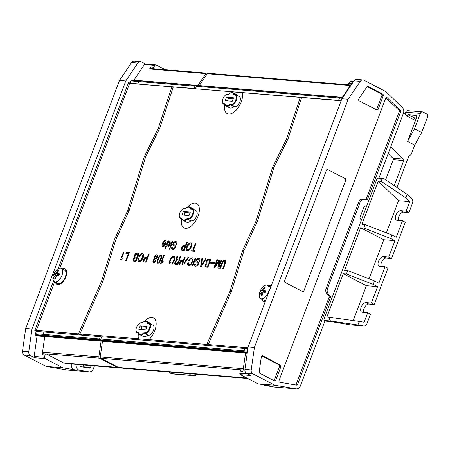 <?xml version="1.0" encoding="UTF-8"?>
<svg xmlns="http://www.w3.org/2000/svg" width="450" height="450" viewBox="0 0 450 450"><rect width="100%" height="100%" fill="white"/><g stroke="black" fill="none" stroke-linecap="round" stroke-linejoin="round"><path stroke-width="0.67" d="M384.261 178.858L407.267 194.389L405.917 197.955L381.369 181.384L382.151 179.314L383.462 178.577L384.261 178.858M407.267 194.389L411.699 198.664A3.746 3.105 94.7 0 1 412.537 203.079L408.932 212.614L403.487 212.164L400.663 210.701A5.248 2.779 -62.6 0 0 396.124 214.763A5.248 2.779 -62.6 0 0 396.428 220.185A5.248 2.779 -62.6 0 0 397.018 220.354L402.463 220.804L396.253 237.234L391.928 234.99L390.623 238.438L363.746 228.021L360.636 227.768L344.571 270.276L347.681 270.534L374.558 280.946L373.258 284.394L377.584 286.639L366.412 285.722L353.25 320.552M405.917 197.955L409.714 201.611L398.543 200.694L378.259 181.125L381.369 181.384M398.357 220.466A5.248 2.779 117.4 0 1 399.561 215.066A5.248 2.779 117.4 0 1 403.487 212.164M402.463 220.804L405.287 222.266L391.567 258.57L386.117 258.126L383.299 256.663A5.248 2.779 -62.6 0 0 378.759 260.724A5.248 2.779 -62.6 0 0 379.058 266.147A5.248 2.779 -62.6 0 0 379.648 266.31L385.093 266.76L378.889 283.191L374.558 280.946M380.993 266.423A5.248 2.779 117.4 0 1 382.191 261.028A5.248 2.779 117.4 0 1 386.117 258.126M385.093 266.76L387.917 268.222L374.197 304.532L371.374 303.069L365.929 302.619A5.248 2.779 117.4 0 0 361.389 306.681A5.248 2.779 117.4 0 0 361.693 312.103A5.248 2.779 117.4 0 0 362.284 312.272L367.729 312.716L370.553 314.184L366.947 323.719A3.746 3.105 94.7 0 1 363.819 325.991A3.746 3.105 94.7 0 1 363.6 325.963L357.913 324.996L359.263 321.429L326.947 316.918L343.266 273.724L346.376 273.983L373.258 284.394M363.628 312.384A5.248 2.779 -62.6 0 1 364.826 306.984A5.248 2.779 -62.6 0 1 368.752 304.082L374.197 304.532M409.714 201.611L406.108 211.151L400.663 210.701M398.543 200.694L386.392 232.847M406.108 211.151L408.932 212.614M390.623 238.438L394.948 240.677L383.782 239.76L360.636 227.768M394.948 240.677L388.744 257.108L391.567 258.57M383.782 239.76L369.028 278.803M363.746 228.021L365.046 224.572L361.935 224.319L378.259 181.125M382.151 179.314L376.948 178.886L324.073 318.814A1.249 1.035 -85.3 0 0 324.838 320.541L350.331 324.872A3.746 3.105 94.7 0 0 350.556 324.9L363.819 325.991M376.948 178.886A1.249 1.035 -85.3 0 1 377.989 178.127L383.462 178.577M346.376 273.983L347.681 270.534M324.838 320.541L330.548 321.007L329.276 319.241L330.058 317.171M365.046 224.572L391.928 234.99M367.729 312.716L364.123 322.256L359.263 321.429M388.744 257.108L383.299 256.663M330.548 321.007L357.913 324.996M366.412 285.722L343.266 273.724M377.584 286.639L371.374 303.069M327.673 169.549L345.218 178.577L327.673 169.549A1.249 1.035 94.7 0 0 327.414 169.459M327.814 169.56A1.249 1.035 94.7 0 0 326.441 170.218L284.631 280.868A1.249 1.035 -85.3 0 0 285.137 282.504L302.541 291.521A1.249 1.035 94.7 0 0 303.919 290.863L345.729 180.214L303.919 290.863M345.082 178.566A1.249 1.035 -85.3 0 1 345.589 180.203M302.805 291.611A1.249 1.035 94.7 0 0 303.778 290.852M345.218 178.577A1.249 1.035 -85.3 0 1 345.729 180.214M362.947 79.931L356.664 79.414A3.746 3.105 94.7 0 0 353.97 80.848L341.904 98.741L248.13 346.922L254.413 347.439L348.188 99.259L360.253 81.36A3.746 3.105 94.7 0 1 362.947 79.931A3.746 3.105 94.7 0 1 363.943 80.218L385.858 91.575L402.294 107.438A5.001 4.14 94.7 0 1 403.408 113.321L378.894 178.2M274.888 385.251L258.131 383.878L240.412 374.692L250.886 375.553L246.69 373.382L252.973 373.894L274.888 385.251L295.965 388.834A5.001 4.14 94.7 0 0 296.257 388.873A5.001 4.14 94.7 0 0 300.431 385.841L325.091 320.58M248.13 346.922L244.929 369.411A3.746 3.105 94.7 0 0 246.69 373.382M385.661 179.803L393.255 159.705A1.249 1.035 -85.3 0 0 392.974 158.237L388.181 153.613M413.499 119.514L415.041 118.091L407.959 114.705L406.598 115.774M416.289 118.192L415.041 118.091M407.959 114.705L416.514 115.442L416.711 117.084L415.418 120.504M420.351 113.355L414.534 128.751L421.684 132.457L427.5 117.062A2.498 2.07 94.7 0 0 426.488 113.788L423.101 112.033A2.498 2.07 94.7 0 0 422.438 111.842A2.498 2.07 94.7 0 0 420.351 113.355L405.686 112.151L404.927 114.165M403.566 112.849L406.963 116.123L415.474 120.538L407.576 141.446L414.726 145.148L421.684 132.457M414.534 128.751L407.576 141.446M327.532 288.512L360.124 202.264A5.001 4.14 -85.3 0 1 364.298 199.232A5.001 4.14 -85.3 0 1 364.59 199.271L366.593 199.609A1.249 1.035 94.7 0 0 367.712 198.861L400.584 111.859A1.249 1.035 -85.3 0 0 400.309 110.385L387.281 97.819A1.249 1.035 -85.3 0 0 385.678 98.314L279.023 380.565A1.249 1.035 -85.3 0 0 279.787 382.286L296.494 385.127A1.249 1.035 -85.3 0 0 297.608 384.379L330.486 297.377A1.249 1.035 94.7 0 0 330.204 295.903L328.646 294.396A5.001 4.14 -85.3 0 1 327.532 288.512L326.137 288.399A5.001 4.14 -85.3 0 0 327.251 294.283L328.809 295.791L330.204 295.903M324.934 321.002L325.907 321.165A3.746 3.105 -85.3 0 0 326.126 321.193L331.093 321.604M254.413 347.439L251.213 369.928A3.746 3.105 94.7 0 0 252.973 373.894M367.453 86.456L368.128 86.513A1.249 1.035 94.7 0 0 366.902 86.895L358.802 98.91A1.249 1.035 -85.3 0 0 359.162 100.828L376.779 109.952A1.249 1.035 -85.3 0 0 378.152 109.294L383.276 95.732L381.881 95.619L376.757 109.176A1.249 1.035 -85.3 0 1 376.358 109.733M368.128 86.513L382.77 94.101A1.249 1.035 -85.3 0 1 383.276 95.732M366.643 206.151L365.203 205.909L364.089 206.651L359.994 217.496L360.495 219.127L361.536 219.667M280.901 366.66L275.777 380.216A1.249 1.035 -85.3 0 1 274.404 380.88L259.762 373.292A1.249 1.035 -85.3 0 1 259.178 371.97L261.326 356.873A1.249 1.035 -85.3 0 1 262.783 355.894L280.395 365.023A1.249 1.035 94.7 0 1 280.901 366.66L279.506 366.548A1.249 1.035 94.7 0 0 279 364.911L261.804 356.001M341.213 100.575L338.552 100.356L338.974 100.569L338.552 100.356L339.424 98.055L339.907 97.341L342.697 97.571M195.907 88.808L338.552 100.356L339.907 97.341A0.501 0.416 94.7 0 1 340.397 97.189A0.501 0.416 94.7 0 0 339.907 97.341L196.841 85.579L196.357 86.293L342.214 98.286M351.157 85.016A1.249 1.035 94.7 0 0 350.342 85.5L342.371 97.324L351.714 83.464L348.919 83.233A1.249 1.035 94.7 0 0 348.924 84.831M348.188 99.259L341.904 98.741M297.608 384.379L296.213 384.266L329.091 297.259A1.249 1.035 94.7 0 0 328.809 295.791M353.413 81.669L350.156 81.399L348.919 83.233M350.156 81.399A1.249 1.035 -85.3 0 1 351.056 80.921L353.767 81.146M394.262 185.608L403.723 160.566A1.249 1.035 -85.3 0 0 403.447 159.097L390.741 146.841M414.726 145.148L411.283 154.266L408.572 156.667L396.951 187.425M247.86 348.784L244.778 348.531L243.906 350.831L247.528 351.129M247.236 353.188L245.542 353.053L244.013 352.26L245.542 353.053L242.949 371.295L240.154 371.07L239.828 373.371A1.249 1.035 -85.3 0 0 240.412 374.692M247.331 352.53L244.013 352.26A0.501 0.416 -85.3 0 1 243.782 351.731L100.716 339.969L100.845 339.069L101.711 336.769L244.778 348.531L243.782 351.731L243.906 350.831L100.845 339.069M243.112 370.147L241.279 369.996A1.249 1.035 94.7 0 0 240.154 371.07M296.213 384.266A1.249 1.035 -85.3 0 1 295.549 384.969M360.124 202.264L358.729 202.151L326.137 288.399M358.729 202.151A5.001 4.14 -85.3 0 1 362.902 199.119L364.298 199.232M365.653 199.451A1.249 1.035 94.7 0 0 366.311 198.748L399.189 111.741A1.249 1.035 -85.3 0 0 398.914 110.272L386.004 97.819M382.77 94.101L381.375 93.983L367.155 86.614M422.438 111.842L407.773 110.633A2.498 2.07 94.7 0 0 405.686 112.151M364.748 205.954L366.598 206.269M381.375 93.983A1.249 1.035 -85.3 0 1 381.881 95.619M275.777 380.216L274.382 380.104L279.506 366.548M274.382 380.104A1.249 1.035 -85.3 0 1 273.983 380.661M263.43 384.778A5.001 4.14 94.7 0 0 265.016 385.476L269.904 385.875L258.131 383.878M265.016 385.476L274.32 387.056A5.001 4.14 94.7 0 0 274.618 387.096L296.257 388.873M207.534 73.457L207.112 73.237A1.249 1.035 94.7 0 0 206.781 73.142L150.452 68.513A1.249 1.035 94.7 0 0 149.552 68.991L150.924 66.954A1.249 1.035 94.7 0 0 150.93 68.552M196.74 85.731L195.936 85.314A0.501 0.416 94.7 0 0 195.806 85.275L139.477 80.64A0.501 0.416 94.7 0 1 139.612 80.679A0.501 0.416 94.7 0 0 139.118 80.831L131.439 80.201A0.501 0.416 94.7 0 1 131.934 80.049M194.963 86.181L194.096 88.476L138.184 84.066L137.767 83.846L139.118 80.831L138.639 81.551L130.956 80.916L130.089 83.216L137.767 83.846L138.639 81.551L194.963 86.181L195.446 85.466L139.118 80.831A0.501 0.416 94.7 0 1 139.477 80.64L131.799 80.01M133.903 80.184L144.484 64.491A1.249 1.035 -85.3 0 1 145.384 64.013L155.852 64.873A1.249 1.035 -85.3 0 1 156.184 64.969L165.392 69.739M144.484 64.491L154.952 65.351A1.249 1.035 -85.3 0 1 155.852 64.873M145.553 64.024L141.514 61.931A3.746 3.105 94.7 0 0 140.518 61.644A3.746 3.105 94.7 0 0 137.824 63.073L125.764 80.972L31.984 329.147L25.701 328.635L119.481 80.454L131.541 62.556A3.746 3.105 94.7 0 1 134.235 61.127L140.518 61.644M58.191 268.723L128.582 82.434L130.089 83.216M154.952 65.351L153.72 67.185A1.249 1.035 94.7 0 0 153.72 68.782M36.309 331.391L43.993 332.021L43.121 334.322L35.443 333.692L36.309 331.391L34.808 330.615L53.567 280.963M119.481 80.454L125.764 80.972M94.461 365.906L93.364 368.82A5.001 4.14 94.7 0 1 89.19 371.846L67.545 370.069A5.001 4.14 94.7 0 1 67.252 370.029L46.176 366.446L62.932 367.824L45.214 358.644A1.249 1.035 -85.3 0 1 44.629 357.322L44.955 355.016L42.165 354.791L44.758 336.544L37.08 335.914L34.155 356.462L44.629 357.322M130.956 80.916L131.439 80.201M25.701 328.635L22.5 351.124A3.746 3.105 94.7 0 0 24.261 355.089L46.176 366.446M34.155 356.462A1.249 1.035 -85.3 0 0 34.74 357.784L30.544 355.607A3.746 3.105 94.7 0 1 28.783 351.641L31.984 329.147M76.241 364.404A5.001 4.14 94.7 0 0 79.594 370.232L88.897 371.812A5.001 4.14 94.7 0 0 89.19 371.846M101.52 337.281L100.316 336.656L43.993 332.021L42.992 335.222A0.501 0.416 -85.3 0 0 43.228 335.751L44.758 336.544L42.525 352.232L98.854 356.861L101.087 341.173L99.557 340.38A0.501 0.416 -85.3 0 1 99.321 339.851L42.992 335.222A0.501 0.416 -85.3 0 0 43.228 335.751L99.557 340.38M79.594 370.232L74.706 369.827A5.001 4.14 94.7 0 1 71.314 364.275L63.641 362.976L46.412 354.043A1.249 1.035 94.7 0 0 46.08 353.947L43.284 353.717A1.249 1.035 94.7 0 0 42.165 354.791M83.509 365.001L82.839 366.784A1.249 1.035 -85.3 0 1 82.716 367.026M82.839 366.784L90.517 367.414L91.187 365.636M90.517 367.414A1.249 1.035 -85.3 0 1 89.398 368.162L80.944 366.728A1.249 1.035 -85.3 0 1 80.179 365.001L80.274 364.736M37.08 335.914L35.55 335.121A0.501 0.416 -85.3 0 1 35.314 334.592L35.443 333.692M46.08 353.947A1.249 1.035 94.7 0 0 44.955 355.016M74.706 369.827L62.932 367.824M191.779 375.384L171.81 373.742L191.779 375.384A5.001 4.14 -85.3 0 1 189.259 373.697M193.466 375.671A5.001 4.14 94.7 0 0 193.764 375.705A5.001 4.14 94.7 0 0 196.948 374.327M173.503 374.029A5.001 4.14 94.7 0 0 173.796 374.062L193.764 375.705M171.81 373.742A5.001 4.14 -85.3 0 1 169.29 372.054M187.059 207.411A7.498 3.971 117.4 0 1 190.018 207.096A7.498 3.971 117.4 0 1 191.295 208.811L190.637 209.064A6.997 3.707 117.4 0 0 186.649 207.641L187.059 207.411M179.286 216.034L179.336 216.501A5.625 2.981 -62.6 0 0 180.422 218.453A5.625 2.981 -62.6 0 0 181.052 218.627L180.849 217.974A5.124 2.711 -62.6 0 1 179.286 216.034A5.124 2.711 -62.6 0 1 182.964 208.929A5.124 2.711 -62.6 0 1 184.41 208.553L185.31 208.626A6.997 3.707 117.4 0 1 186.649 207.641M189.034 215.567L190.333 212.119L183.352 211.545L182.047 214.993L189.034 215.567M181.997 219.116L181.052 218.627L181.845 218.694A7.498 3.971 117.4 0 0 183.116 220.41L186.508 222.165A7.498 3.971 117.4 0 0 190.772 220.905L191.559 220.972A5.625 2.981 -62.6 0 0 196.425 216.619A5.625 2.981 -62.6 0 0 196.104 210.808L192.718 209.053A5.625 2.981 -62.6 0 0 192.083 208.873L191.295 208.811M190.772 220.905L187.386 219.15A7.498 3.971 117.4 0 1 183.116 220.41M191.559 220.972L187.386 219.15L187.076 218.486A6.997 3.707 117.4 0 1 181.749 218.047L181.845 218.694M180.849 217.974L181.749 218.047M187.076 218.486L187.971 218.559A5.124 2.711 -62.6 0 0 192.617 214.088A5.124 2.711 -62.6 0 0 191.531 209.138L190.637 209.064M185.631 208.344L184.961 208.288A5.625 2.981 -62.6 0 0 183.375 208.704L182.964 208.929M187.971 218.559L188.173 219.218A5.625 2.981 -62.6 0 0 193.039 214.864A5.625 2.981 -62.6 0 0 192.718 209.053M190.018 207.096L193.404 208.851A7.498 3.971 117.4 0 1 194.439 209.947M190.035 212.917L185.237 212.524L184.23 215.173M185.237 212.524L183.352 211.545M235.912 94.731L239.304 96.486A5.625 2.981 117.4 0 1 239.625 102.296A5.625 2.981 117.4 0 1 234.759 106.65L233.972 106.582L230.586 104.828L231.373 104.895A5.625 2.981 -62.6 0 0 236.239 100.541A5.625 2.981 -62.6 0 0 235.912 94.731A5.625 2.981 -62.6 0 0 235.282 94.551L234.489 94.489A7.498 3.971 117.4 0 0 233.218 92.773L236.604 94.528A7.498 3.971 117.4 0 1 237.634 95.625M230.586 104.828A7.498 3.971 117.4 0 1 226.316 106.087A7.498 3.971 117.4 0 1 225.045 104.372L224.949 103.725A6.997 3.707 117.4 0 0 230.276 104.164L230.586 104.828M225.248 100.671L232.228 101.244L233.533 97.796L226.553 97.222L225.248 100.671M228.831 94.022L228.161 93.966A5.625 2.981 -62.6 0 0 226.575 94.382L226.164 94.612A5.124 2.711 -62.6 0 0 222.486 101.711A5.124 2.711 -62.6 0 0 224.049 103.652L224.949 103.725M233.972 106.582A7.498 3.971 117.4 0 1 229.703 107.843L226.316 106.087M230.276 104.164L231.171 104.237A5.124 2.711 -62.6 0 0 235.811 99.765A5.124 2.711 -62.6 0 0 234.731 94.815L233.831 94.742A6.997 3.707 117.4 0 0 229.849 93.319A6.997 3.707 117.4 0 0 228.51 94.303L227.61 94.23A5.124 2.711 -62.6 0 0 226.164 94.612M222.486 101.711L222.536 102.178A5.625 2.981 -62.6 0 0 223.622 104.13A5.625 2.981 -62.6 0 0 224.252 104.304L225.045 104.372M226.553 97.222L228.431 98.201L227.43 100.851M229.849 93.319L230.259 93.088A7.498 3.971 117.4 0 1 233.218 92.773M228.431 98.201L233.229 98.595M233.831 94.742L234.489 94.489M149.518 323.376L152.904 325.131A5.625 2.981 117.4 0 1 153.225 330.941A5.625 2.981 117.4 0 1 148.365 335.295L144.186 333.473L144.979 333.534A5.625 2.981 -62.6 0 0 149.839 329.186A5.625 2.981 -62.6 0 0 149.518 323.376A5.625 2.981 -62.6 0 0 148.882 323.196L148.095 323.134A7.498 3.971 117.4 0 0 146.818 321.418L150.204 323.173A7.498 3.971 117.4 0 1 151.239 324.264M144.186 333.473A7.498 3.971 117.4 0 1 139.922 334.733A7.498 3.971 117.4 0 1 138.645 333.017L138.549 332.37A6.997 3.707 117.4 0 0 143.876 332.809L144.186 333.473M138.853 329.316L145.834 329.889L147.133 326.441L140.153 325.868L138.853 329.316M142.436 322.667L141.761 322.611A5.625 2.981 -62.6 0 0 140.175 323.027L139.77 323.252A5.124 2.711 -62.6 0 0 136.086 330.356A5.124 2.711 -62.6 0 0 137.655 332.297L138.549 332.37M147.572 335.228A7.498 3.971 117.4 0 1 143.308 336.488L139.922 334.733M143.876 332.809L144.776 332.882A5.124 2.711 -62.6 0 0 149.417 328.404A5.124 2.711 -62.6 0 0 148.331 323.46L147.437 323.387A6.997 3.707 117.4 0 0 143.449 321.964A6.997 3.707 117.4 0 0 142.11 322.948L141.21 322.875A5.124 2.711 -62.6 0 0 139.77 323.252M136.086 330.356L136.136 330.823A5.625 2.981 -62.6 0 0 137.222 332.775A5.625 2.981 -62.6 0 0 137.858 332.949L138.645 333.017M140.153 325.868L142.037 326.846L141.036 329.496M143.449 321.964L143.859 321.733A7.498 3.971 117.4 0 1 146.818 321.418M142.037 326.846L146.835 327.24M147.437 323.387L148.095 323.134M172.828 241.262L170.55 247.292L169.881 247.236L172.159 241.206L172.828 241.262M162.259 246.403L161.933 244.924L162.422 243.309L165.105 243.529L165.386 242.618L164.998 241.656L164.346 241.706L163.457 242.561L162.787 242.511L162.996 242.111L164.385 240.773L165.437 240.654L166.067 241.329L166.174 242.37L165.538 244.395L164.244 246.15L163.159 246.684L162.259 246.403L162.681 246.645M128.385 253.491L125.82 253.282L126.197 252.276L129.437 252.54L126.399 260.584L125.724 260.528L128.385 253.491L125.831 260.539M129.42 252.579L126.293 252.321L125.927 253.288M224.691 263.481L224.803 261.523L223.222 261.703L220.348 268.307L219.679 268.251L222.255 261.934L223.419 260.685L224.854 260.387L225.697 261.489L225.529 262.929L223.464 268.566L222.795 268.509L224.691 263.481L222.902 268.521M242.286 92.661L231.733 91.755A13.742 7.279 -62.6 0 0 230.574 92.925M224.747 104.715A13.742 7.279 -62.6 0 0 227.205 113.58A13.742 7.279 -62.6 0 0 238.078 107.854A13.742 7.279 -62.6 0 0 242.274 92.621L300.212 97.386L286.695 138.583L272.559 167.304L256.168 220.798L242.736 250.183L229.984 291.353L206.831 344.407L209.126 345.6M231.829 91.806A13.742 7.279 -62.6 0 0 230.811 92.824M224.843 104.76A13.742 7.279 -62.6 0 0 227.256 113.608M168.036 245.947L168.458 245.672L167.389 245.998L168.131 245.993M143.196 261.135L143.381 259.802L144.411 257.918L145.288 257.265L147.279 257.327L148.494 254.109L149.169 254.166L146.126 262.204L143.539 261.889L143.196 261.135L143.612 261.911M231.733 91.755L173.289 86.951L159.773 128.149L145.637 156.87L129.246 210.358L115.813 239.749L103.061 280.918L79.909 333.973L82.204 335.166M146.897 258.328L144.833 258.469L143.994 259.852L144.225 260.91L145.929 261.191L146.993 258.379L145.929 261.191M224.899 262.772L224.786 263.531M224.966 262.26L224.989 262.822M224.933 261.844L225.056 262.311M166.534 246.757L166.961 246.999L166.5 246.341L165.516 248.951L164.841 248.895L167.884 240.857L168.553 240.907L168.328 241.515L168.756 241.172L168.328 241.515M167.884 240.857L164.953 248.906M168.536 240.947L167.974 240.902M189.276 249.249L190.294 247.882L191.16 245.256L190.716 247.23L189.664 249.007L188.668 249.654L187.476 249.514L189.371 249.294M173.498 242.662L174.831 241.633L175.944 241.515L176.856 242.111L176.963 243.984L176.76 244.693L176.147 244.643L176.333 243L175.624 242.528L174.352 242.736L173.694 243.304L173.475 244.215L175.489 245.728L175.804 246.898L174.195 249.148L172.659 249.542L171.754 248.946L171.726 247.185L172.339 247.236L172.423 248.175L173.346 248.558L174.454 248.13L175.14 247.151L174.893 246.302L172.778 244.575L173.498 242.662L172.868 244.62L174.988 246.352L175.23 247.202L174.291 248.366L172.716 248.406M145.288 257.265L144.034 258.548L143.286 261.186M145.811 257.203L145.378 257.316M138.442 333.405A13.742 7.279 -62.6 0 0 138.482 338.833L138.386 338.782A13.742 7.279 -62.6 0 1 138.347 333.354M138.482 338.833L148.933 339.649A13.742 7.279 -62.6 0 0 155.807 327.274A13.742 7.279 -62.6 0 0 153.456 317.824A13.742 7.279 -62.6 0 0 144.18 321.57M153.506 317.846A13.742 7.279 -62.6 0 0 144.411 321.469M162.045 245.97L162.349 246.454M161.949 245.548L162.135 246.021M196.701 203.524A13.742 7.279 -62.6 0 0 195.199 203.113A13.742 7.279 -62.6 0 0 187.611 207.146M181.643 219.083A13.742 7.279 -62.6 0 0 184.056 227.931M175.393 241.47L173.593 242.713M175.944 241.515L175.489 241.521M181.429 249.846L181.316 248.799L182.076 246.791L183.426 245.554L185.422 245.616L186.638 242.398L187.307 242.454L184.269 250.493L182.132 250.318L181.429 249.846L181.755 250.2M157.297 262.811L157.191 260.938L158.631 257.119L160.11 255.375L161.409 255.274L161.747 257.372L160.594 260.595L159.086 262.755L158.164 263.194L157.297 262.811L157.748 263.16M135.225 254.053L136.766 253.142L139.089 253.333L136.046 261.377L133.729 261.186L133.116 260.308L133.38 258.773L134.303 257.501L134.128 256.449L134.854 254.542L135.321 254.104L134.37 255.786L134.392 257.552L133.194 259.734L133.549 261.101M224.803 261.523L225.028 261.894M140.732 260.314L142.571 257.456L142.712 255.083L141.722 254.689L140.878 254.931L139.523 256.686L138.847 256.629L140.355 254.475L141.739 253.654L142.509 253.614L143.359 254.205L143.606 255.881L143.241 257.512L141.688 260.286L139.871 261.591L139.101 261.63L138.172 260.927L138.133 258.851L138.825 258.705L138.769 259.841L139.191 260.392L140.828 260.359L139.612 260.572M129.021 210.853L127.851 210.246L114.418 239.636L101.666 280.8L78.508 333.861L80.809 335.053M115.65 240.272L114.418 239.636M191.16 245.256L190.991 244.204L190.373 243.844L188.601 244.53L187.121 247.618L187.009 248.749L187.476 249.514M210.527 345.718L208.226 344.526L231.379 291.465L244.131 250.301L257.563 220.911L273.96 167.422L288.096 138.701L301.613 97.498L341.145 100.749M168.458 245.672L169.672 242.454L169.667 243.428L168.547 245.717M169.672 242.454L168.907 241.976L167.833 242.82L166.995 245.031L167.389 245.998M161.904 262.468L161.094 263.436L160.605 263.396L163.643 255.352L164.256 255.403L162.051 261.236L163.215 261.332L162.911 262.136L161.904 262.468M101.616 337.033L100.935 336.977M148.933 339.649L206.831 344.407M79.909 333.973L138.386 338.782M223.898 260.409L221.957 262.676L219.786 268.262M224.364 260.347L223.993 260.46M183.977 249.435L185.04 246.617L182.97 246.757L182.132 248.141L182.362 249.199L184.072 249.48L182.362 249.199M181.547 219.037A13.742 7.279 -62.6 0 0 184.011 227.903A13.742 7.279 -62.6 0 0 185.558 228.341A13.742 7.279 -62.6 0 0 197.449 217.704A13.742 7.279 -62.6 0 0 196.656 203.501A13.742 7.279 -62.6 0 0 195.109 203.062A13.742 7.279 -62.6 0 0 187.38 207.248M136.935 257.197L137.998 254.385L136.412 254.256L135.371 254.998L134.949 256.624L135.439 257.119L137.031 257.248L135.439 257.119M137.998 254.385L137.031 257.248M155.076 258.694L156.021 258.356L156.724 257.169L156.116 258.401L154.811 258.564L155.171 258.739M186.705 250.386L186.289 248.484L187.206 245.554L189.197 243.124L191.121 242.871L191.638 243.326L191.886 245.002L190.969 247.933L188.977 250.363L187.751 250.779L186.705 250.386L187.11 250.639M186.649 246.853L186.362 249.255L186.795 250.431M186.879 246.251L186.744 246.904M160.706 258.637L161.128 257.012L160.819 256.157L160.071 256.303L159.165 257.372L157.877 260.786L158.113 262.153L158.636 262.238L159.458 261.433L160.796 258.683L159.862 260.994L158.636 262.238M182.947 245.824L181.62 248.141L181.519 249.896M183.426 245.554L183.043 245.874M301.438 98.021L300.212 97.386M287.854 139.185L286.695 138.583M54.641 281.807L36.377 330.435L34.92 330.317M169.537 248.141L170.207 248.197L169.791 249.306L169.121 249.249L169.537 248.141L169.228 249.255M170.196 248.237L169.633 248.192M208.226 344.526L248.001 347.794M268.813 285.924A8.747 4.635 -62.6 0 1 271.226 285.789A8.747 4.635 -62.6 0 0 268.622 285.829M261.726 299.143A8.747 4.635 -62.6 0 0 263.267 301.348A8.747 4.635 -62.6 0 0 265.275 301.551M153.112 260.398L154.029 259.121L154.007 257.361L154.958 255.673L156.864 254.796L157.646 255.898L157.303 257.631L155.987 259.284L155.919 260.629L155.047 262.108L154.17 262.761L153.191 262.682L152.848 261.928L153.112 260.398L152.938 261.979L153.281 262.727M142.571 257.456L141.756 259.403L140.828 260.359M142.774 256.748L142.661 257.507M121.854 257.929L123.019 258.024L122.715 258.829L120.409 260.089L123.452 252.051L124.059 252.101L121.854 257.929L123.002 258.064M123.452 252.051L120.521 260.1M124.043 252.141L123.542 252.096M183.954 245.492L183.521 245.604M160.774 255.116L159.311 256.281L158.034 258.666L157.281 260.989L157.393 262.862M161.286 255.201L160.869 255.167M225.259 260.544L224.46 260.392M169.481 242.128L169.763 242.499M158.113 262.153L158.541 262.192M161.061 257.524L160.796 258.683M161.128 257.012L161.156 257.574M142.886 255.617L142.869 256.798M142.819 255.302L142.982 255.667M59.811 268.127L129.628 83.362L171.894 86.833L158.377 128.036L144.242 156.757L127.851 210.246M173.121 87.469L171.894 86.833M129.617 83.402L128.261 83.289M172.817 241.301L172.254 241.256L169.987 247.247M136.592 258.103L134.46 258.238L133.959 260.066L135.754 260.314L136.688 258.154L135.849 260.364L134.168 260.184M191.244 250.031L192.774 250.155L195.429 243.118L196.104 243.174L193.444 250.211L194.974 250.341L194.591 251.342L190.868 251.038L191.244 250.031L190.974 251.044M169.273 242.004L169.571 242.173M169.796 241.054L168.756 241.172M166.5 246.341L166.629 246.803M147.279 257.327L145.907 257.254M36.287 330.39L78.508 333.861M187.206 245.554L186.975 246.302M187.729 244.665L187.301 245.604M164.239 255.442L163.738 255.403L160.718 263.407M163.198 261.371L162.051 261.236M192.774 250.155L191.34 250.082M195.429 243.118L192.864 250.206M191.098 244.423L191.256 245.306M196.088 243.214L195.525 243.169M185.422 245.616L184.05 245.542M186.638 242.398L185.513 245.661M162.996 242.111L162.9 242.516M163.468 241.526L163.091 242.162M221.737 260.128L218.7 268.172L217.845 268.104L218.751 261.54L214.791 267.851L213.936 267.778L216.973 259.74L217.586 259.791L215.229 266.023L219.049 259.909L219.662 259.959L218.869 266.361L221.13 260.077L221.737 260.128M155.931 254.925L154.288 256.905L154.125 259.172L153.203 260.443M156.499 254.768L156.026 254.976M149.153 254.205L148.59 254.154L147.375 257.372M185.04 246.617L184.072 249.48M163.868 241.144L163.564 241.577M273.797 167.946L272.559 167.304M216.973 259.74L214.042 267.789M217.569 259.83L217.069 259.785M187.29 242.494L186.727 242.443M219.049 259.909L215.229 266.023M219.656 259.999L219.144 259.959M144.225 260.91L145.834 261.146M193.444 250.211L194.957 250.38M164.947 240.615L163.963 241.194M165.521 240.699L165.043 240.66M55.356 282.173A8.747 4.635 -62.6 0 0 56.897 284.383A8.747 4.635 -62.6 0 0 65.036 278.747A8.747 4.635 -62.6 0 0 64.946 268.852A8.747 4.635 -62.6 0 0 62.252 268.864M190.699 243.973L191.087 244.254M191.16 242.899L189.607 242.994L187.824 244.71M218.773 266.31L221.13 260.077M218.751 261.54L217.946 268.11M161.123 256.702L161.224 257.062M160.987 256.376L161.213 256.748M214.898 262.575L214.554 263.481L210.459 263.143L210.803 262.238L214.898 262.575M168.66 241.127L170.128 241.245L170.269 243.54L168.913 246.122L168.002 246.876L166.944 246.999M156.724 257.169L156.651 256.022L155.796 255.954L154.89 257.017L154.811 258.564M145.479 157.399L144.242 156.757M159.536 128.632L158.377 128.036M153.782 260.449L153.585 261.472L154.429 261.748L155.295 259.954L154.451 259.678L153.782 260.449M156.651 256.022L156.819 257.22M154.98 259.616L155.385 260.004L155.188 261.023L154.519 261.799L153.9 261.81M156.943 254.846L156.589 254.812M135.72 253.575L135.321 254.104M162.849 244.17L162.714 245.199L163.479 245.678L164.801 244.333L162.849 244.17M101.666 280.8L102.847 281.413M139.191 260.392L139.523 260.522M210.803 262.238L210.572 263.149M214.881 262.614L210.898 262.288M142.419 254.852L142.909 255.347M243.968 250.824L242.736 250.183M256.168 220.798L257.338 221.406M161.933 244.924L162.045 245.599M162.118 244.114L162.028 244.974M221.726 260.168L221.22 260.128M55.541 282.274A8.747 4.635 -62.6 0 0 56.992 284.428M65.042 268.903A8.747 4.635 -62.6 0 0 62.443 268.959M261.911 299.239A8.747 4.635 -62.6 0 0 263.363 301.393M195.722 265.146L197.201 265.056L198.174 263.481L195.891 261.529L195.902 260.494L197.297 258.637L198.951 258.255L200.014 259.279L199.766 261.433L199.159 261.382L199.339 259.74L198.636 259.267L197.038 259.656L196.436 260.747L198.495 262.468L198.816 263.115L198.607 264.341L197.201 265.888L195.671 266.282L194.76 265.686L194.732 263.919L195.345 263.97L195.429 264.909L196.048 265.275M180.017 256.697L180.686 256.753L177.649 264.797L175.061 264.482L174.713 263.728L174.904 262.395L176.349 260.235L176.141 259.284L176.901 256.444L177.694 256.511L177.013 259.149L177.638 259.819L178.802 259.914L180.112 256.748L178.892 259.965L177.311 259.689M204.03 261.163L205.487 258.795L206.162 258.851L201.352 266.749L200.616 266.687L201.887 258.497L202.556 258.553L202.196 261.011L204.12 261.208L202.196 261.011M195.165 257.946L195.84 258.002L192.797 266.046L192.127 265.989L195.165 257.946L192.234 265.995M188.443 264.234L189.833 264.555L191.205 263.424L192.313 260.82L192.251 259.155L191.632 258.795L190.417 259.009L189.062 260.758L188.393 260.707L190.457 258.075L192.381 257.822L192.898 258.278L193.146 259.954L191.7 263.779L190.237 265.314L189.011 265.731L187.712 265.005L187.678 262.929L188.364 262.778L188.443 264.234M174.465 256.556L174.881 258.452L173.964 261.382L171.973 263.812L170.049 264.071L169.262 262.659L170.201 259.003L172.192 256.573L173.419 256.157L174.465 256.556M188.629 257.406L184.517 263.289L183.909 263.239L188.021 257.355L188.629 257.406M184.539 257.074L185.209 257.124L182.171 265.168L179.578 264.853L179.218 263.475L179.977 261.467L180.849 260.499L183.319 260.286L184.539 257.074L183.414 260.336L181.423 260.274L180.073 261.512L179.314 263.526L179.657 264.876M206.111 261.641L207.062 259.959L208.041 259.211L210.926 259.239L207.889 267.283L205.566 267.092L205.048 266.636L205.065 265.084L206.139 263.407L206.111 261.641L206.235 263.458L205.031 265.641L205.386 267.007M138.015 259.673L138.263 260.977L138.825 261.517M138.133 258.851L138.111 259.723M138.814 258.773L138.229 258.902M139.072 253.373L136.862 253.192L135.816 253.626M142.881 253.772L141.007 254.053L138.966 256.641M176.164 242.781L176.518 243.472L176.254 244.654M175.956 242.657L176.254 242.826M231.165 291.966L229.984 291.353M172.333 247.275L171.821 247.23L171.669 248.462L172.384 249.429M162.422 243.309L162.208 244.159M165.105 243.529L162.512 243.354M165.296 243.028L165.201 243.579M165.386 242.618L165.392 243.073M165.398 242.1L165.482 242.668M165.206 241.774L165.487 242.151M164.998 241.656L165.296 241.824M164.768 244.434L164.273 245.368L163.114 245.644M205.684 265.444L206.004 266.091L207.596 266.226L208.429 264.009L206.561 263.959L205.684 265.444M180.872 261.433L180.034 262.817L180.034 263.644L181.879 264.111L182.942 261.293L180.872 261.433M207.546 260.516L206.848 261.703L206.916 262.851L208.772 263.104L209.835 260.291L208.249 260.162L207.546 260.516M175.517 263.273L177.356 263.739L178.419 260.921L176.349 261.062L175.742 261.844L175.517 263.273M203.468 262.153L201.938 262.024L201.516 265.309L203.558 262.198L201.516 265.309M172.013 262.884L173.289 261.332L174.049 259.318L173.987 257.653L173.002 257.265L171.225 258.463L170.01 261.681L170.471 262.963L172.102 262.929L170.471 262.963M194.732 263.919L194.676 265.202L195.396 266.169M195.339 264.015L194.828 263.97M198.962 259.397L199.524 260.213L199.266 261.394M198.951 258.255L197.393 258.688L195.998 260.544L195.986 261.579L198.27 263.526L197.556 264.921L196.144 265.32M180.675 256.793L180.112 256.748M176.901 256.444L176.237 259.329L176.445 260.28L175.551 261.141L174.791 263.154L175.134 264.504M177.688 256.551L176.996 256.494M178.419 260.921L177.452 263.784L175.748 263.503M202.551 258.593L201.977 258.548L200.717 266.692M206.139 258.891L205.583 258.84L204.12 261.208M195.823 258.041L195.261 257.996M188.359 262.845L187.774 262.974L187.65 264.623L188.37 265.59M192.42 257.85L190.547 258.126L188.505 260.713M191.959 258.924L192.516 260.257L191.649 262.879L190.373 264.431L188.736 264.465M174.156 256.348L172.282 256.624L170.297 259.054L169.38 261.984L169.408 263.227L170.106 264.088M173.694 257.423L174.257 258.238L173.942 260.077L172.102 262.929M188.601 257.445L188.111 257.406L184.028 263.25M185.192 257.164L184.629 257.119M182.942 261.293L181.969 264.156L180.264 263.874M210.909 259.279L208.136 259.262L207.157 260.01L206.207 261.692M208.429 264.009L207.692 266.271L206.004 266.091M209.835 260.291L208.868 263.154L206.916 262.851M58.821 274.742L56.109 273.071A14.991 8.393 -167.7 0 0 55.721 273.302A14.991 3.606 -155.4 0 0 54.658 273.476L55.974 273.825A2.998 1.586 -62.6 0 0 55.423 275.214M56.43 275.771L55.26 275.327A14.991 11.081 56.5 0 0 55.232 275.895A14.991 13.022 89.9 0 0 54.793 278.494A4.489 2.379 -62.6 0 0 55.772 278.572A14.991 11.706 -81.5 0 1 56.306 275.979A14.991 11.481 -44.9 0 1 56.627 275.439A14.991 6.587 0.4 0 1 57.077 275.237A14.991 2.211 16 0 1 58.967 275.496A4.489 2.379 -62.6 0 0 59.574 273.881A14.991 3.268 -154.5 0 0 57.746 273.471A14.991 1.586 -141 0 1 57.482 273.184L56.492 272.559A14.991 13.292 142.4 0 0 56.109 273.071M53.004 279.63A7.498 3.971 -62.6 0 0 54.354 281.655A7.498 3.971 -62.6 0 0 60.227 278.618A7.498 3.971 -62.6 0 0 62.612 270.371A7.498 3.971 -62.6 0 0 61.256 268.346A7.498 3.971 -62.6 0 0 55.384 271.384A7.498 3.971 -62.6 0 0 53.004 279.63A14.996 10.727 -12.3 0 1 55.26 275.327A14.991 3.392 27.8 0 1 55.052 275.074A14.991 1.873 16.9 0 0 54.045 275.091A4.489 2.379 -62.6 0 1 54.658 273.476M57.881 272.031A2.998 1.586 -62.6 0 0 57.819 272.053L57.848 270.399A14.991 13.095 92.8 0 0 56.492 272.559M61.256 268.346L64.558 270.056A7.498 3.971 117.4 0 1 65.914 272.081A7.498 3.971 117.4 0 1 63.529 280.333A7.498 3.971 117.4 0 1 57.662 283.371L54.354 281.655M58.815 275.203L55.974 273.825M55.721 273.302L58.663 275.113M59.186 274.089L59.574 273.881M57.482 273.184A14.991 9.27 -111.1 0 1 57.566 272.649A14.991 11.633 -83.9 0 1 58.832 270.478A4.489 2.379 -62.6 0 0 57.848 270.399M56.514 275.625L55.052 275.074M54.793 278.494L55.817 277.335A2.998 1.586 -62.6 0 0 55.963 277.419M55.232 275.895L56.227 276.272M58.967 274.314L57.746 273.471M265.196 291.707L262.479 290.042A14.991 8.393 -167.7 0 0 262.091 290.272A14.991 3.606 -155.4 0 0 261.028 290.441L262.344 290.79A2.998 1.586 -62.6 0 0 261.793 292.179M262.8 292.736L261.63 292.292A14.991 11.081 56.5 0 0 261.602 292.86A14.991 13.022 89.9 0 0 261.163 295.459A4.489 2.379 -62.6 0 0 262.142 295.537A14.991 11.706 -81.5 0 1 262.676 292.95A14.991 11.481 -44.9 0 1 262.997 292.404A14.991 6.587 0.4 0 1 263.447 292.207A14.991 2.211 16 0 1 265.337 292.461A4.489 2.379 -62.6 0 0 265.944 290.846A14.991 3.268 -154.5 0 0 264.116 290.436A14.991 1.586 -141 0 1 263.852 290.154A14.991 9.27 -111.1 0 1 263.936 289.62A14.991 11.633 -83.9 0 1 265.202 287.443A4.489 2.379 -62.6 0 0 264.223 287.364A14.991 13.095 92.8 0 0 262.862 289.53A14.991 13.292 142.4 0 0 262.479 290.042M259.374 296.601A7.498 3.971 -62.6 0 0 260.73 298.626A7.498 3.971 -62.6 0 0 266.597 295.588A7.498 3.971 -62.6 0 0 268.982 287.336A7.498 3.971 -62.6 0 0 267.626 285.311A7.498 3.971 -62.6 0 0 261.759 288.349A7.498 3.971 -62.6 0 0 259.374 296.601A14.996 10.727 -12.3 0 1 261.63 292.292A14.991 3.392 27.8 0 1 261.422 292.039A14.991 1.873 16.9 0 0 260.415 292.056A4.489 2.379 -62.6 0 1 261.028 290.441M264.257 288.996A2.998 1.586 -62.6 0 0 264.189 289.018L264.223 287.364M265.657 300.527A7.498 3.971 117.4 0 1 264.032 300.336L260.73 298.626M263.852 290.137L262.862 289.53M265.185 292.174L262.344 290.79M262.091 290.272L265.033 292.078M265.562 291.054L265.944 290.846M262.884 292.596L261.422 292.039M261.163 295.459L262.192 294.306A2.998 1.586 -62.6 0 0 262.333 294.384M261.602 292.86L262.597 293.237M265.337 291.285L264.116 290.436M243.9 370.063A1.249 1.035 -85.3 0 1 243.309 368.736L245.542 353.053L102.482 341.291L100.952 340.498L244.013 352.26A0.501 0.416 -85.3 0 1 243.782 351.731L247.399 352.029M247.776 378.506L123.238 368.269A5.001 4.14 -85.3 0 1 122.94 368.235L118.569 367.487L100.834 358.301A1.249 1.035 -85.3 0 1 100.249 356.974L102.482 341.291M246.864 378.039L118.569 367.487M100.952 340.498A0.501 0.416 -85.3 0 1 100.716 339.969M100.316 336.656L99.321 339.851M43.459 353.734L99.439 358.183A1.249 1.035 -85.3 0 1 98.854 356.861M99.439 358.183L117.174 367.374L121.545 368.117A5.001 4.14 -85.3 0 0 121.837 368.156A5.001 4.14 -85.3 0 0 122.456 368.151M43.116 353.554A1.249 1.035 -85.3 0 1 42.525 352.232M101.087 341.173L44.758 336.544L43.228 335.751L35.55 335.121M99.45 338.951L43.121 334.322L42.992 335.222L35.314 334.592M117.174 367.374L63.641 362.976M196.357 86.293L195.491 88.594M197.336 85.427A0.501 0.416 94.7 0 0 196.841 85.579M199.305 85.562L207.276 73.738L350.342 85.5M350.691 84.977L208.176 73.26A1.249 1.035 94.7 0 0 207.276 73.738M206.781 73.142A1.249 1.035 94.7 0 0 205.881 73.62L197.91 85.444M195.806 85.275A0.501 0.416 94.7 0 0 195.446 85.466M194.096 88.476L194.513 88.695M368.752 304.082L365.929 302.619M350.331 324.872L363.6 325.963M324.073 318.814L329.276 319.241M416.661 115.543L416.34 115.397M330.981 321.581L325.907 321.165M353.97 80.848L360.253 81.36M329.091 297.259L330.486 297.377M403.447 159.097L392.974 158.237M244.929 369.411L251.213 369.928M247.967 374.04L239.828 373.371M328.646 294.396L327.251 294.283M366.311 198.748L367.712 198.861M400.584 111.859L399.189 111.741M400.309 110.385L398.914 110.272M387.281 97.819L386.123 97.723M403.723 160.566L393.255 159.705M378.152 109.294L376.757 109.176M279 364.911L280.395 365.023M262.783 355.894L262.108 355.843M274.32 387.056L295.965 388.834M137.824 63.073L131.541 62.556M153.72 67.185L150.924 66.954M28.783 351.641L22.5 351.124M30.544 355.607L24.261 355.089M88.897 371.812L67.252 370.029M34.74 357.784L45.214 358.644M184.41 208.553L184.961 208.288M191.531 209.138L192.083 208.873M234.759 106.65L231.373 104.895L231.171 104.237M228.161 93.966L227.61 94.23M224.049 103.652L224.252 104.304L225.191 104.794M235.282 94.551L234.731 94.815M148.365 335.295L144.979 333.534L144.776 332.882M141.761 322.611L141.21 322.875M137.655 332.297L137.858 332.949L138.797 333.439M148.882 323.196L148.331 323.46M122.94 368.235L247.748 378.495M100.834 358.301L243.135 369.996M100.249 356.974L243.309 368.736M68.012 363.718L121.545 368.117M149.552 68.991L205.881 73.62M197.201 85.388L342.838 97.363M182.087 219.313L180.422 218.453M225.287 104.991L223.622 104.13M138.887 333.636L137.222 332.775M59.079 273.892L58.472 275.501M270.787 286.948L267.626 285.311M265.449 290.863L264.842 292.466M68.158 363.741L121.837 368.156"/></g></svg>

